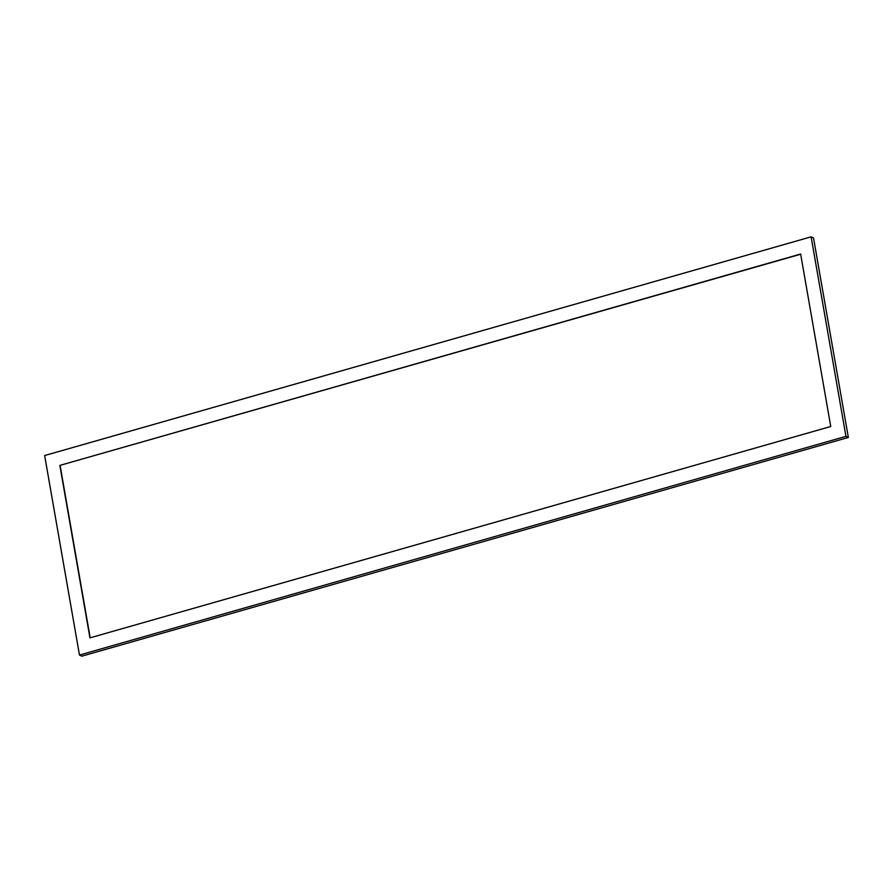 <?xml version="1.0" encoding="UTF-8"?>
<svg xmlns="http://www.w3.org/2000/svg" width="893" height="893" viewBox="0 0 893 893"><rect width="100%" height="100%" fill="white"/><g stroke="black" fill="none" stroke-linecap="round" stroke-linejoin="round"><path stroke-width="1.34" d="M830.747 426.497L800.641 254.025L59.842 465.409L89.936 637.881L830.747 426.497M800.686 254.226L59.842 465.409M79.477 655.06L845.939 436.353L811.112 236.835L44.65 455.542L79.477 655.06L81.888 656.165L848.35 437.458L813.523 237.94L811.112 236.835M845.939 436.353L848.35 437.458M60.121 465.543L90.193 637.803"/></g></svg>

